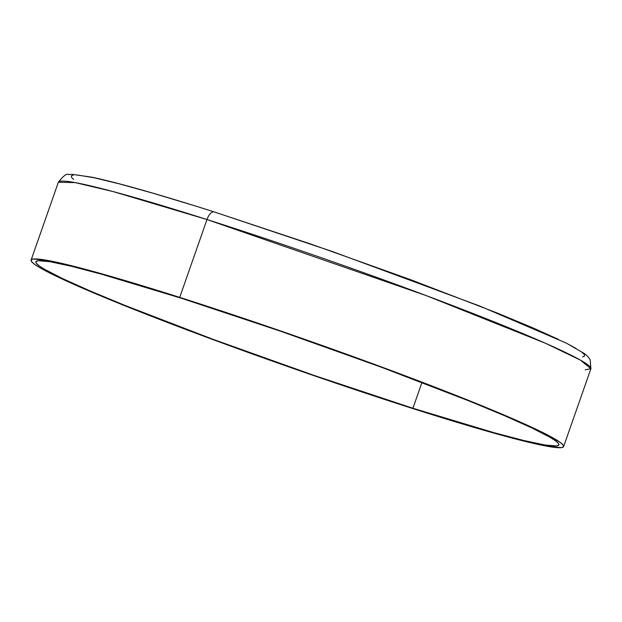 <?xml version="1.0" encoding="UTF-8"?>
<svg xmlns="http://www.w3.org/2000/svg" width="622" height="622" viewBox="0 0 622 622"><rect width="100%" height="100%" fill="white"/><g stroke="black" fill="none" stroke-linecap="round" stroke-linejoin="round"><path stroke-width="0.93" d="M412.915 408.257L421.941 382.483L412.915 408.257L493.922 432.663L523.81 440.5L544.996 444.994L556.674 445.958L558.781 445.103L558.377 443.362L555.462 440.757L550.058 437.305L532.02 428.029L504.971 415.877L469.944 401.314L381.589 367.307L280.413 331.161L181.818 298.397A277.085 15.371 19.3 0 1 558.883 444.909A277.085 15.371 19.3 0 1 412.915 408.257A277.085 15.371 19.3 0 1 35.858 261.745A277.085 15.371 19.3 0 1 181.818 298.397L100.811 273.991L70.924 266.154L49.737 261.668L38.066 260.704L35.952 261.559L36.356 263.293L39.272 265.897L44.675 269.349L62.713 278.633L89.762 290.785L124.797 305.34L213.144 339.355L314.32 375.494L412.915 408.257M214.512 212.04A10.076 4.618 107.7 0 0 214.217 211.923A10.076 4.618 107.7 0 0 206.978 219.535L425.798 295.442L545.533 343.297L580.388 360.099L590.9 368.714A282.124 15.651 -160.7 0 0 206.978 219.535L179.719 297.394A282.124 15.651 19.3 0 1 563.633 446.573A282.124 15.651 19.3 0 1 415.022 409.26A282.124 15.651 19.3 0 1 31.1 260.082A282.124 15.651 19.3 0 1 179.719 297.394L206.978 219.535A282.124 15.651 -160.7 0 0 58.367 182.223L75.254 182.619L113.375 191.646L206.978 219.535A10.076 4.618 -72.3 0 1 214.217 211.923A10.076 4.618 -72.3 0 1 214.512 212.04L311.311 244.213L410.644 279.698L497.39 313.091L531.787 327.382L558.346 339.317M73.645 179.447L71.693 177.581L71.297 175.87L73.365 175.031M77.898 175.07L94.101 177.76L119.3 183.84L152.514 193.077L192.47 205.112M568.36 344.246L576.05 348.429M581.36 351.811L584.221 354.369L584.618 356.079L582.55 356.919M415.022 409.26L340.599 384.777L262.453 357.58L187.315 330.018L142.119 312.617L102.887 296.78L58.445 277.272L40.088 267.825L34.583 264.311L31.613 261.66L31.201 259.887L33.347 259.016L45.235 259.996L80.984 268.144L115.428 277.723L179.719 297.394L254.134 321.885L332.28 349.074L383.121 367.555L452.614 394.037L491.846 409.875L536.288 429.382L546.668 434.498L560.15 442.343L563.128 445.002L563.54 446.767L561.386 447.638L549.498 446.658L513.756 438.51L479.305 428.931L415.022 409.26M563.633 446.573L590.9 368.714L585.17 369.826M31.1 260.082L58.367 182.223C63.366 175.824 66.772 173.274 68.591 174.557L72.214 174.362L91.885 177.184C118.094 182.759 158.882 194.344 214.24 211.931L332.521 251.568L479.663 305.993L566.424 343.15L584.983 353.926L587.899 356.562L590.154 359.695L590.9 368.714"/></g></svg>
